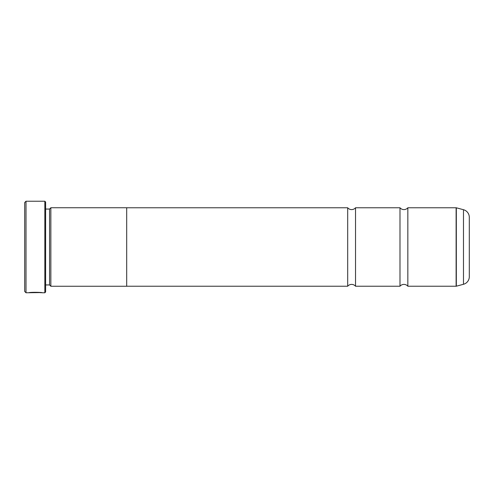 <?xml version="1.0" encoding="UTF-8"?>
<svg xmlns="http://www.w3.org/2000/svg" width="494" height="494" viewBox="0 0 494 494"><rect width="100%" height="100%" fill="white"/><g stroke="black" fill="none" stroke-linecap="round" stroke-linejoin="round"><path stroke-width="0.74" d="M407.84 286.23A5.119 5.119 0 0 0 399.992 286.23L399.992 207.77A5.119 5.119 0 0 0 407.84 207.77L456.123 207.77A0.784 0.784 0 0 1 456.326 207.795L456.326 286.205A0.784 0.784 0 0 1 456.123 286.23L407.84 286.23L407.84 207.77M399.992 286.23L355.532 286.23A5.119 5.119 0 0 0 347.69 286.23L347.69 207.77A5.119 5.119 0 0 0 355.532 207.77L399.992 207.77M40.983 292.572L26.009 292.769L24.7 291.46L24.7 202.54L26.009 201.231L26.009 292.769M44.837 292.769L44.837 201.231L45.621 202.015L45.621 291.985L44.837 292.769L42.336 292.769C42.762 292.257 29.288 292.09 28.88 292.757L30.591 292.714C32.425 292.207 41.317 292.559 40.983 292.769M44.837 201.231L26.009 201.231M49.548 284.945L49.548 209.055L50.851 207.746L50.851 286.254L49.548 284.945L45.621 284.945M49.548 209.055L45.621 209.055M456.326 286.205L463.483 284.285A7.848 7.848 0 0 0 469.3 276.708L469.3 217.292A7.848 7.848 0 0 0 463.483 209.715L456.326 207.795M355.532 286.23L355.532 207.77M347.69 286.23L126.699 286.23L126.699 207.746L50.851 207.746M126.699 286.254L50.851 286.254M347.69 207.77L126.699 207.77M40.983 292.609L42.33 292.769M456.123 286.23L456.123 207.77M463.483 284.285L463.483 209.715"/></g></svg>
